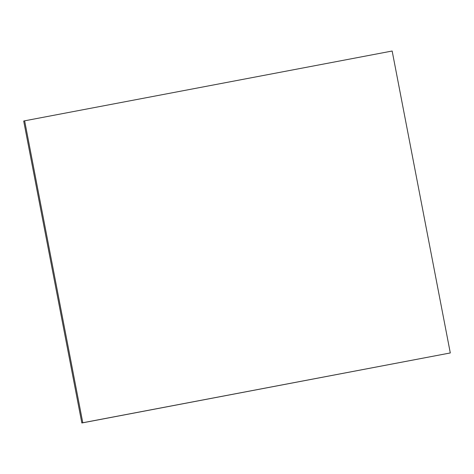 <?xml version="1.0" encoding="UTF-8"?>
<svg xmlns="http://www.w3.org/2000/svg" width="474" height="474" viewBox="0 0 474 474"><rect width="100%" height="100%" fill="white"/><g stroke="black" fill="none" stroke-linecap="round" stroke-linejoin="round"><path stroke-width="0.71" d="M82.784 422.755L450.3 352.952L81.842 422.98L23.7 121.048L24.642 120.817L82.784 422.755L81.842 422.98M450.3 352.952L392.158 51.02L24.642 120.817"/></g></svg>
